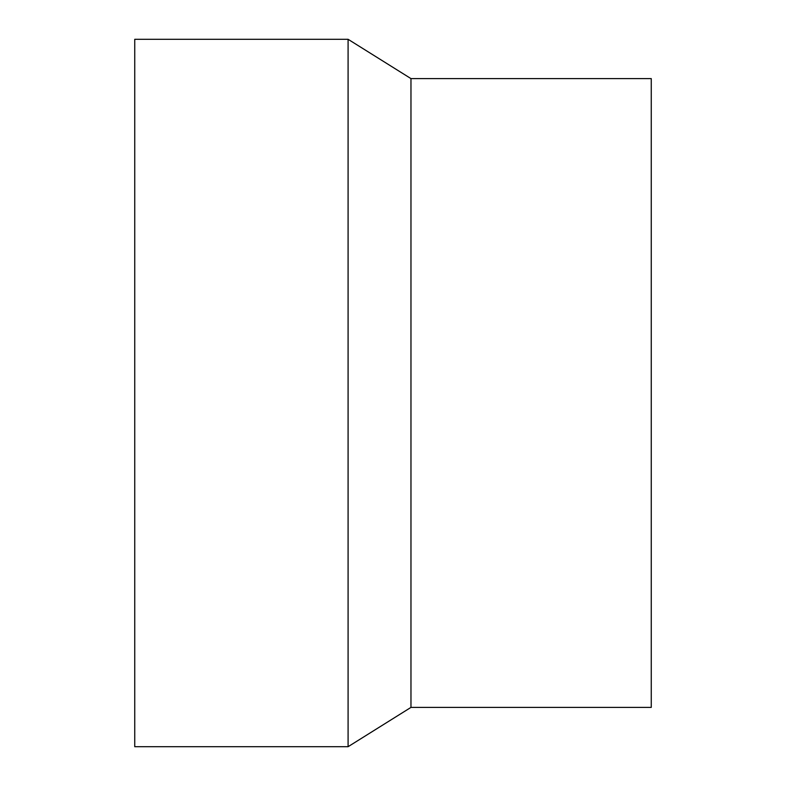 <?xml version="1.0" encoding="UTF-8"?>
<svg xmlns="http://www.w3.org/2000/svg" width="786" height="786" viewBox="0 0 786 786"><rect width="100%" height="100%" fill="white"/><g stroke="black" fill="none" stroke-linecap="round" stroke-linejoin="round"><path stroke-width="1.18" d="M410.97 707.4L651.26 707.4L651.26 78.6L410.97 78.6L410.97 707.4L348.09 746.7L134.74 746.7L134.74 39.3L348.09 39.3L348.09 746.7M410.97 78.6L348.09 39.3"/></g></svg>
